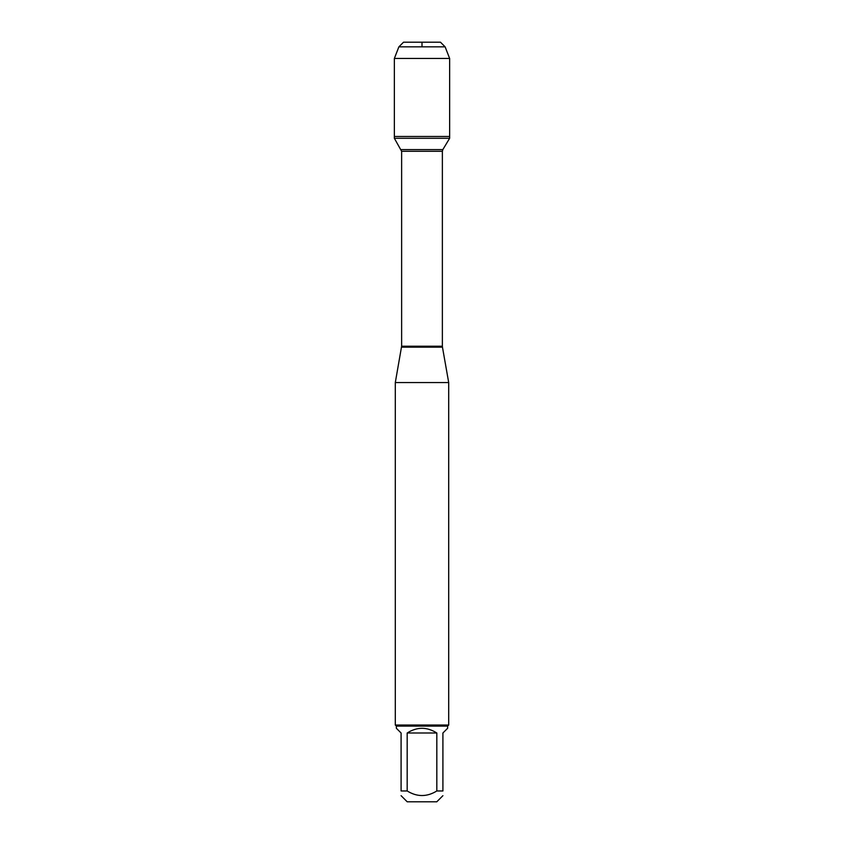 <?xml version="1.0" encoding="UTF-8"?>
<svg xmlns="http://www.w3.org/2000/svg" width="844" height="844" viewBox="0 0 844 844"><rect width="100%" height="100%" fill="white"/><g stroke="black" fill="none" stroke-linecap="round" stroke-linejoin="round"><path stroke-width="1.27" d="M394.359 138.279L449.641 138.279L449.641 136.475L394.359 136.475L394.359 138.279L401.628 151.287L401.628 346.219L395.298 382.575L395.298 725.038L448.702 725.038L448.702 382.575L395.298 382.575M442.91 795.681L436.791 801.8L407.209 801.8L401.09 795.681M401.09 790.965C401.09 797.063 401.09 797.063 401.09 790.965L401.09 732.993L396.363 728.277L396.363 726.114L447.637 726.114L447.637 728.277L442.91 732.993L442.91 790.965C442.91 797.063 442.91 797.063 442.91 790.965L436.823 790.965C426.937 797.063 417.063 797.063 407.177 790.965L401.09 790.965M436.823 790.965L436.823 732.993C426.937 726.758 417.063 726.758 407.177 732.993L407.177 790.965M401.544 347.158L442.456 347.158L448.702 382.575M447.637 726.114L448.702 725.038M407.177 732.993L436.823 732.993M394.359 136.475L449.641 136.475L449.641 58.458L394.359 58.458L394.359 136.475L394.359 58.458L398.885 46.842L403.527 42.2L422 42.2L422 46.842M398.885 46.842L403.527 42.2L440.473 42.2L445.115 46.842L398.885 46.842L394.359 58.458M445.115 46.842L449.641 58.458M401.628 346.219L442.372 346.219L442.372 151.287L401.628 151.287M401.164 149.61L442.836 149.61L449.641 138.279M442.372 151.287L442.836 149.61M442.456 347.158L442.372 346.219M396.363 726.114L395.298 725.038"/></g></svg>
